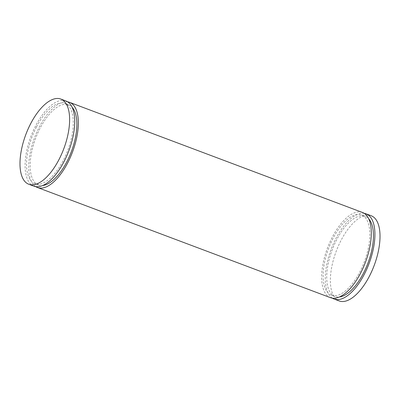 <?xml version="1.0" encoding="UTF-8"?>
<svg xmlns="http://www.w3.org/2000/svg" width="400" height="400" viewBox="0 0 400 400"><rect width="100%" height="100%" fill="white"/><g stroke="black" fill="none" stroke-linecap="round" stroke-linejoin="round"><path stroke-width="0.3" stroke-dasharray="2 1.5" d="M33.895 186.165A45.505 20.27 110.6 0 1 35.57 125.965A45.505 20.27 110.6 0 1 65.925 100.975M36.42 127A42.82 19.07 -69.4 0 0 34.84 183.65A42.82 19.07 -69.4 0 0 63.405 160.135A42.82 19.07 110.6 0 0 64.98 103.49A42.82 19.07 110.6 0 0 36.42 127M34.84 183.65L38.445 185.005A42.82 19.07 -69.4 0 1 40.02 128.355A42.82 19.07 110.6 0 1 68.585 104.845A42.82 19.07 110.6 0 1 72.135 107.295M38.445 185.005A42.82 19.07 -69.4 0 0 42.735 185.5M35.77 186.65A45.505 20.27 110.6 0 1 39.175 127.315A45.505 20.27 110.6 0 1 67.655 101.845M330.47 297.67A45.505 20.27 110.6 0 1 332.145 237.47A45.505 20.27 110.6 0 1 362.5 212.48M331.415 295.155A42.82 19.07 -69.4 0 1 332.995 238.51A42.82 19.07 110.6 0 1 361.555 214.995A42.82 19.07 110.6 0 1 359.98 271.645A42.82 19.07 -69.4 0 1 331.415 295.155L335.02 296.51A42.82 19.07 -69.4 0 0 339.31 297.005M335.02 296.51A42.82 19.07 -69.4 0 1 336.595 239.865A42.82 19.07 110.6 0 1 365.16 216.35A42.82 19.07 110.6 0 1 368.715 218.805M332.345 298.155A45.505 20.27 110.6 0 1 335.75 238.825A45.505 20.27 110.6 0 1 364.23 213.35M339.18 300.945A45.505 20.27 110.6 0 1 340.855 240.745A45.505 20.27 110.6 0 1 371.21 215.755M68.585 104.845L64.98 103.49M365.16 216.35L361.555 214.995"/><path stroke-width="0.6" d="M59.145 159.255A45.505 20.27 110.6 0 1 28.79 184.245A45.505 20.27 110.6 0 1 30.465 124.045A45.505 20.27 110.6 0 1 60.82 99.055A45.505 20.27 110.6 0 1 59.145 159.255M60.82 99.055L65.925 100.975A45.505 20.27 110.6 0 1 64.25 161.175A45.505 20.27 110.6 0 1 33.895 186.165L28.79 184.245M72.135 107.295A42.82 19.07 110.6 0 1 67.005 161.49A42.82 19.07 -69.4 0 1 42.735 185.5M67.655 101.845A45.505 20.27 110.6 0 1 69.53 102.33A45.505 20.27 110.6 0 1 67.855 162.53A45.505 20.27 110.6 0 1 37.5 187.52A45.505 20.27 110.6 0 1 35.77 186.65M69.53 102.33L362.5 212.48A45.505 20.27 110.6 0 1 360.825 272.685A45.505 20.27 110.6 0 1 330.47 297.67L37.5 187.52M368.715 218.805A42.82 19.07 110.6 0 1 363.58 273A42.82 19.07 -69.4 0 1 339.31 297.005M364.23 213.35A45.505 20.27 110.6 0 1 366.105 213.835A45.505 20.27 110.6 0 1 364.43 274.035A45.505 20.27 110.6 0 1 334.075 299.025A45.505 20.27 110.6 0 1 332.345 298.155M366.105 213.835L371.21 215.755A45.505 20.27 110.6 0 1 369.535 275.955A45.505 20.27 110.6 0 1 339.18 300.945L334.075 299.025"/></g></svg>
